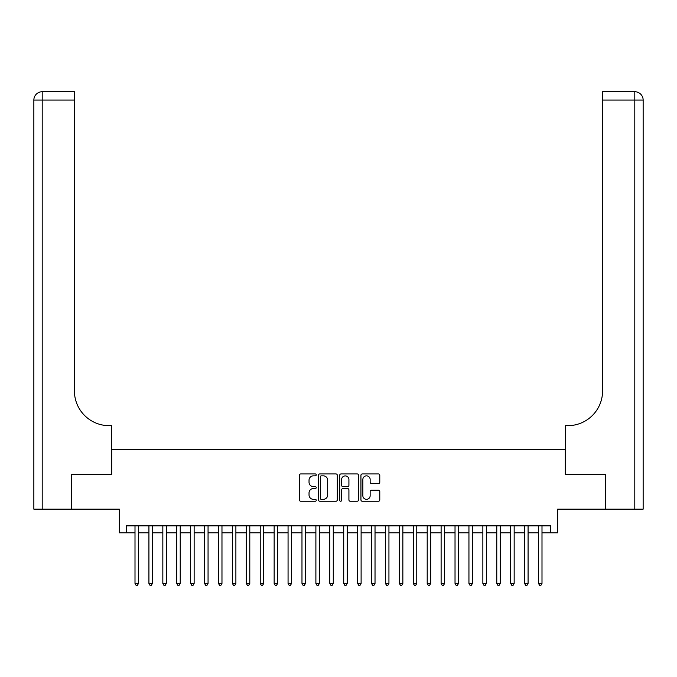 <?xml version="1.0" encoding="UTF-8"?>
<svg xmlns="http://www.w3.org/2000/svg" width="677" height="677" viewBox="0 0 677 677"><rect width="100%" height="100%" fill="white"/><g stroke="black" fill="none" stroke-linecap="round" stroke-linejoin="round"><path stroke-width="1.02" d="M316.235 474.89A0.956 0.956 0 0 0 315.279 473.934L300.774 473.934A1.362 1.362 0 0 0 299.403 475.296L299.403 499.88A1.362 1.362 0 0 0 300.774 501.251L315.279 501.251A0.956 0.956 0 0 0 316.235 500.295A0.956 0.956 0 0 0 315.279 499.338L313.4 499.338A4.367 4.367 0 0 1 309.034 494.963L309.034 492.915A4.367 4.367 0 0 1 313.4 488.549L315.279 488.549A0.956 0.956 0 0 0 316.235 487.592A0.956 0.956 0 0 0 315.279 486.636L313.4 486.636A4.367 4.367 0 0 1 309.034 482.261L309.034 480.213A4.367 4.367 0 0 1 313.4 475.846L315.279 475.846A0.956 0.956 0 0 0 316.235 474.89M378.418 483.564A1.362 1.362 0 0 0 379.78 482.193L379.78 475.296A1.362 1.362 0 0 0 378.418 473.934L362.297 473.934A1.362 1.362 0 0 0 360.934 475.296L360.934 499.88A1.362 1.362 0 0 0 362.297 501.251L378.418 501.251A1.362 1.362 0 0 0 379.78 499.88L379.78 491.553A1.362 1.362 0 0 0 378.418 490.182L371.521 490.182A1.362 1.362 0 0 0 370.15 491.553L370.15 495.682A3.656 3.656 0 0 1 366.502 499.338A3.656 3.656 0 0 1 362.847 495.682L362.847 479.494A3.656 3.656 0 0 1 366.502 475.846A3.656 3.656 0 0 1 370.15 479.494L370.15 482.193A1.362 1.362 0 0 0 371.521 483.564L378.418 483.564M126.311 532.807L126.311 525.851L550.689 525.851L550.689 532.807L557.645 532.807L557.645 509.155L605.306 509.155L605.306 474.374L565.303 474.374L565.303 449.325L111.697 449.325L111.697 474.374L71.694 474.374L71.694 509.155L119.355 509.155L119.355 532.807L135.002 532.807M337.307 475.296A1.362 1.362 0 0 0 335.936 473.934L319.823 473.934A1.362 1.362 0 0 0 318.461 475.296L318.461 499.88A1.362 1.362 0 0 0 319.823 501.251L335.936 501.251A1.362 1.362 0 0 0 337.307 499.88L337.307 475.296M341.064 473.934L357.177 473.934A1.362 1.362 0 0 1 358.539 475.296L358.539 499.88A1.362 1.362 0 0 1 357.177 501.251L350.28 501.251A1.362 1.362 0 0 1 348.917 499.88L348.917 489.911A1.362 1.362 0 0 0 347.546 488.549L342.977 488.549A1.362 1.362 0 0 0 341.606 489.911L341.606 500.295A0.956 0.956 0 0 1 340.649 501.251A0.956 0.956 0 0 1 339.693 500.295L339.693 475.296A1.362 1.362 0 0 1 341.064 473.934M138.48 532.807L148.923 532.807M152.401 532.807L162.835 532.807M166.314 532.807L176.748 532.807M180.226 532.807L190.66 532.807M194.138 532.807L204.572 532.807M208.059 532.807L218.493 532.807M221.971 532.807L232.406 532.807M235.884 532.807L246.318 532.807M249.796 532.807L260.23 532.807M263.708 532.807L274.151 532.807M277.629 532.807L288.063 532.807M291.542 532.807L301.976 532.807M305.454 532.807L315.888 532.807M319.366 532.807L329.801 532.807M333.279 532.807L343.721 532.807M347.199 532.807L357.634 532.807M361.112 532.807L371.546 532.807M375.024 532.807L385.458 532.807M388.936 532.807L399.371 532.807M402.849 532.807L413.292 532.807M416.77 532.807L427.204 532.807M430.682 532.807L441.116 532.807M444.594 532.807L455.029 532.807M458.507 532.807L468.941 532.807M472.428 532.807L482.862 532.807M486.34 532.807L496.774 532.807M500.252 532.807L510.686 532.807M514.165 532.807L524.599 532.807M528.077 532.807L538.52 532.807M541.998 532.807L550.689 532.807M321.33 475.846A0.956 0.956 0 0 0 320.373 476.803L320.373 498.382A0.956 0.956 0 0 0 321.33 499.338L323.31 499.338A4.367 4.367 0 0 0 327.676 494.963L327.676 480.213A4.367 4.367 0 0 0 323.31 475.846L321.33 475.846M348.917 479.57A3.656 3.656 0 0 0 345.262 475.914A3.656 3.656 0 0 0 341.606 479.57L341.606 485.265A1.362 1.362 0 0 0 342.977 486.636L347.546 486.636A1.362 1.362 0 0 0 348.917 485.265L348.917 479.57M138.48 525.851L138.48 583.456L135.002 583.456L135.002 525.851M138.48 583.456L137.439 585.266L136.052 585.266L135.002 583.456M71.28 474.374L111.561 474.374L111.561 425.672L109.192 425.672A34.789 34.789 0 0 1 74.411 390.883L74.411 100.078L42.202 100.078L42.202 509.155L71.28 509.155L71.28 474.374M42.202 509.155L33.85 509.155L33.85 100.078A8.352 8.352 0 0 1 42.202 91.733L74.411 91.733L74.411 100.078M33.85 425.672L33.85 100.078L42.202 100.078L42.202 91.733M109.192 425.672A34.789 34.789 0 0 1 74.411 390.883M605.72 474.374L565.439 474.374L565.439 425.672L567.808 425.672A34.789 34.789 0 0 0 602.589 390.883L602.589 91.733L634.798 91.733A8.352 8.352 0 0 1 643.15 100.078L643.15 509.155L605.72 509.155L605.72 474.374M567.808 425.672A34.789 34.789 0 0 0 602.589 390.883M152.401 525.851L152.401 583.456L148.923 583.456L148.923 525.851M152.401 583.456L151.352 585.266L149.964 585.266L148.923 583.456M166.314 525.851L166.314 583.456L162.835 583.456L162.835 525.851M166.314 583.456L165.273 585.266L163.876 585.266L162.835 583.456M180.226 525.851L180.226 583.456L176.748 583.456L176.748 525.851M180.226 583.456L179.185 585.266L177.789 585.266L176.748 583.456M194.138 525.851L194.138 583.456L190.66 583.456L190.66 525.851M194.138 583.456L193.097 585.266L191.709 585.266L190.66 583.456M208.059 525.851L208.059 583.456L204.572 583.456L204.572 525.851M208.059 583.456L207.01 585.266L205.622 585.266L204.572 583.456M221.971 525.851L221.971 583.456L218.493 583.456L218.493 525.851M221.971 583.456L220.922 585.266L219.534 585.266L218.493 583.456M235.884 525.851L235.884 583.456L232.406 583.456L232.406 525.851M235.884 583.456L234.843 585.266L233.447 585.266L232.406 583.456M249.796 525.851L249.796 583.456L246.318 583.456L246.318 525.851M249.796 583.456L248.755 585.266L247.359 585.266L246.318 583.456M263.708 525.851L263.708 583.456L260.23 583.456L260.23 525.851M263.708 583.456L262.668 585.266L261.28 585.266L260.23 583.456M277.629 525.851L277.629 583.456L274.151 583.456L274.151 525.851M277.629 583.456L276.58 585.266L275.192 585.266L274.151 583.456M291.542 525.851L291.542 583.456L288.063 583.456L288.063 525.851M291.542 583.456L290.492 585.266L289.104 585.266L288.063 583.456M305.454 525.851L305.454 583.456L301.976 583.456L301.976 525.851M305.454 583.456L304.413 585.266L303.017 585.266L301.976 583.456M319.366 525.851L319.366 583.456L315.888 583.456L315.888 525.851M319.366 583.456L318.325 585.266L316.929 585.266L315.888 583.456M333.279 525.851L333.279 583.456L329.801 583.456L329.801 525.851M333.279 583.456L332.238 585.266L330.85 585.266L329.801 583.456M347.199 525.851L347.199 583.456L343.721 583.456L343.721 525.851M347.199 583.456L346.15 585.266L344.762 585.266L343.721 583.456M361.112 525.851L361.112 583.456L357.634 583.456L357.634 525.851M361.112 583.456L360.071 585.266L358.675 585.266L357.634 583.456M375.024 525.851L375.024 583.456L371.546 583.456L371.546 525.851M375.024 583.456L373.983 585.266L372.587 585.266L371.546 583.456M388.936 525.851L388.936 583.456L385.458 583.456L385.458 525.851M388.936 583.456L387.896 585.266L386.508 585.266L385.458 583.456M402.849 525.851L402.849 583.456L399.371 583.456L399.371 525.851M402.849 583.456L401.808 585.266L400.42 585.266L399.371 583.456M416.77 525.851L416.77 583.456L413.292 583.456L413.292 525.851M416.77 583.456L415.72 585.266L414.332 585.266L413.292 583.456M430.682 525.851L430.682 583.456L427.204 583.456L427.204 525.851M430.682 583.456L429.641 585.266L428.245 585.266L427.204 583.456M444.594 525.851L444.594 583.456L441.116 583.456L441.116 525.851M444.594 583.456L443.553 585.266L442.157 585.266L441.116 583.456M458.507 525.851L458.507 583.456L455.029 583.456L455.029 525.851M458.507 583.456L457.466 585.266L456.078 585.266L455.029 583.456M472.428 525.851L472.428 583.456L468.941 583.456L468.941 525.851M472.428 583.456L471.378 585.266L469.99 585.266L468.941 583.456M486.34 525.851L486.34 583.456L482.862 583.456L482.862 525.851M486.34 583.456L485.291 585.266L483.903 585.266L482.862 583.456M500.252 525.851L500.252 583.456L496.774 583.456L496.774 525.851M500.252 583.456L499.211 585.266L497.815 585.266L496.774 583.456M514.165 525.851L514.165 583.456L510.686 583.456L510.686 525.851M514.165 583.456L513.124 585.266L511.727 585.266L510.686 583.456M528.077 525.851L528.077 583.456L524.599 583.456L524.599 525.851M528.077 583.456L527.036 585.266L525.648 585.266L524.599 583.456M541.998 525.851L541.998 583.456L538.52 583.456L538.52 525.851M541.998 583.456L540.948 585.266L539.561 585.266L538.52 583.456M634.798 509.155L634.798 100.078L602.589 100.078M634.798 91.733L634.798 100.078L643.15 100.078"/></g></svg>
